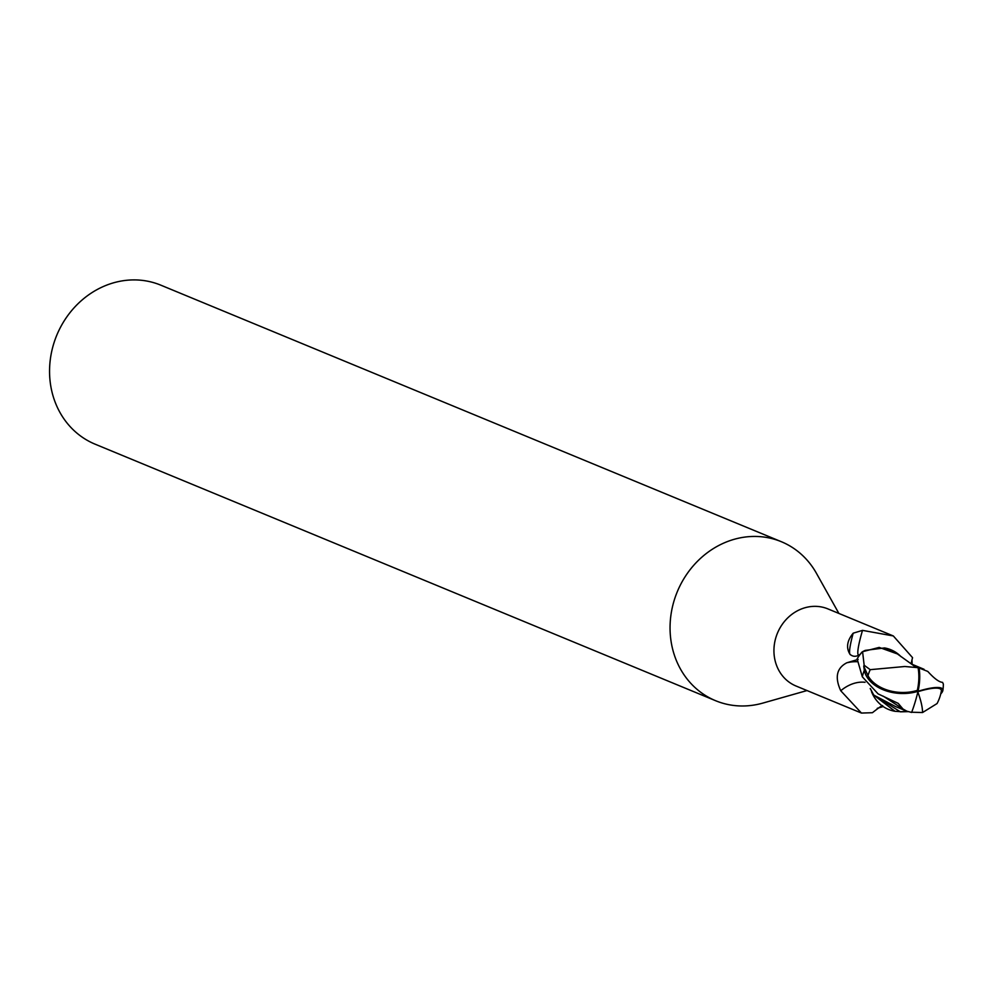 <?xml version="1.0" encoding="UTF-8"?>
<svg xmlns="http://www.w3.org/2000/svg" width="993" height="993" viewBox="0 0 993 993"><rect width="100%" height="100%" fill="white"/><g stroke="black" fill="none" stroke-linecap="round" stroke-linejoin="round"><path stroke-width="1.49" d="M838.886 613.438L816.445 573.321A86.031 77.057 112.5 0 0 781.342 541.706A86.031 77.057 112.5 0 0 722.916 543.456A86.031 77.057 112.5 0 0 670.151 623.542A86.031 77.057 112.5 0 0 715.605 700.71A86.031 77.057 112.5 0 0 762.785 703.106L807.011 690.557M860.894 653.655C856.909 656.932 853.272 657.155 849.996 654.313C845.949 647.784 847.017 640.746 853.186 633.186L862.507 630.369L893.328 635.954L827.901 608.895A41.718 37.374 112.5 0 0 799.564 609.752A41.718 37.374 112.5 0 0 773.981 648.59A41.718 37.374 112.5 0 0 796.026 686.014L861.452 713.061L840.748 690.743C834.616 677.4 836.627 668.078 846.806 662.79L858.163 659.389M781.342 541.706L160.841 285.177A86.031 77.057 112.5 0 0 102.416 286.927A86.031 77.057 112.5 0 0 49.65 367.025A86.031 77.057 112.5 0 0 95.117 444.181L715.605 700.71M870.203 688.509L873.666 695.013L870.302 688.596L873.778 695.088L900.353 711.82L906.919 711.211L911.611 712.428A41.644 8.329 -77.6 0 0 918.016 691.302A37.25 25.259 -176.7 0 1 864.332 670.275L863.724 666.129A43.009 38.528 -67.5 0 1 864.158 665.26L862.582 651.693L879.177 647.411L897.498 653.965L879.177 647.411L862.582 651.693L865.151 650.403L884.478 647.933A36.902 33.054 112.5 0 1 901.073 656.721M883.211 706.557L877.253 708.332M871.519 691.687A36.902 33.054 112.5 0 0 883 706.42C879.984 708.468 888.586 700.065 872.413 712.713L861.452 713.061M850.38 654.784L849.884 654.126M849.934 654.226A46.646 5.499 109.7 0 1 853.186 633.186M911.127 663.572A46.808 5.524 109.7 0 1 912.555 657.651L893.328 635.954M911.971 659.948L912.108 664.18M858.548 655.194A44.424 5.238 109.7 0 1 862.507 630.369M897.436 653.928L884.478 647.933M882.069 706.11A46.646 33.526 -71.5 0 0 880.841 707.239M865.052 682.278A46.808 33.65 -71.5 0 0 840.748 690.743M883 706.42A36.902 33.054 112.5 0 0 894.991 711.286A36.902 33.054 112.5 0 0 895.326 711.336M873.666 695.013L894.991 711.286L902.203 711.795M908.061 711.633L900.353 711.82L873.778 695.088L895.512 706.544M916.353 667.569L897.92 654.313M911.686 712.229L922.571 712.527L937.057 703.553A41.52 41.52 0 0 0 941.352 691.016A35.574 7.745 157.8 0 0 917.917 691.699M904.822 666.502L870.228 669.667A40.887 36.629 112.5 0 0 867.981 675.637A35.574 24.117 3.3 0 0 917.222 690.408A35.574 24.117 3.3 0 0 917.333 690.371A40.117 25.979 -80.5 0 0 918.091 667.668L904.822 666.502M862.073 651.991A43.009 38.528 112.5 0 0 857.133 658.868L862.321 676.804L878.085 693.871L898.218 703.379L902.947 708.977L906.932 711.224L895.19 706.42M918.016 691.302A37.25 8.105 -22.2 0 1 942.866 690.445A43.009 43.009 0 0 0 943.35 684.053L942.556 682.365C939.105 682.141 934.19 678.492 927.797 671.442L919.096 667.979A41.644 26.972 99.5 0 1 918.016 691.302L917.333 690.371M863.724 666.129L867.981 675.637M870.228 669.667L864.158 665.26M919.096 667.979L918.091 667.668M942.866 690.445A37.25 8.105 -22.2 0 1 940.743 693.933M902.947 708.977L883.336 696.217M857.741 661.748A64.632 46.448 -71.5 0 0 846.806 662.79M922.571 712.527A41.52 12.661 -117.4 0 0 917.842 692.022M864.332 670.275A43.009 38.528 112.5 0 0 862.321 676.804M924.049 669.294L912.604 664.503"/></g></svg>
